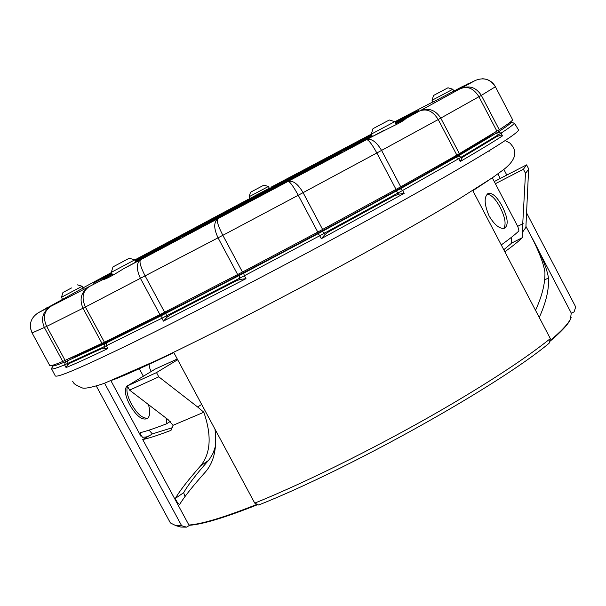 <?xml version="1.0" encoding="UTF-8"?>
<svg xmlns="http://www.w3.org/2000/svg" width="606" height="606" viewBox="0 0 606 606"><rect width="100%" height="100%" fill="white"/><g stroke="black" fill="none" stroke-linecap="round" stroke-linejoin="round"><path stroke-width="0.91" d="M135.858 261.837L146.114 256.535L123.563 268.731C112.496 275.73 105.459 279.419 102.437 279.813L112.337 274.359M395.877 123.639L405.8 118.564C404.429 120.23 399.96 122.851 392.408 126.434L362.13 141.721L372.289 136.168M83.143 288.009L38.208 312.802L102.437 279.813M405.8 118.564L475.21 80.507L462.143 86.734L432.934 102.081M269.306 188.216L249.24 198.813M475.21 80.507C483.671 77.045 490.405 79.128 495.413 86.749L512.691 119.897C511.631 121.367 507.154 124.639 499.261 129.714L456.863 155.121L400.74 186.815L317.779 232.075L242.468 272.056L159.946 314.643L104.421 342.231L62.759 361.456C55.055 364.66 50.745 366.062 49.821 365.653L32.088 332.952C28.58 324.581 30.626 317.862 38.208 312.802M237.658 274.541L218.054 237.825C213.759 228.644 213.623 222.379 217.645 219.039C216.516 220.849 218.251 226.273 222.856 235.31L85.401 307.007C81.454 298.076 82.567 291.41 88.726 286.986C81.098 292.168 79.181 299.243 82.977 308.219L101.959 343.367M159.946 314.643L140.531 278.525C136.297 269.481 136.289 263.239 140.509 259.815L366.577 139.653C368.599 139.766 372.023 144.213 376.849 152.985L298.25 195.246L317.779 232.075M512.691 119.897L495.413 86.749L481.346 95.377C476.202 87.453 469.514 85.128 461.287 88.415C468.037 85.931 473.915 88.703 478.929 96.725L440.767 118.109C435.441 109.906 428.54 107.489 420.079 110.86C426.98 108.338 433.032 111.231 438.221 119.534L376.849 152.985L396.021 189.39M164.627 312.226L145.205 276.071C140.675 267.17 139.115 261.747 140.509 259.815L123.563 268.731M104.421 342.231L85.401 307.007L46.685 326.407C42.874 317.794 43.98 311.332 50.003 307.03C42.594 312.052 40.723 318.892 44.389 327.558L62.759 361.456M45.541 308.659L47.942 307.045M467.726 83.908L470.801 82.704M432.858 101.929L399.233 119.473M496.041 131.623C482.543 141.789 422.587 176.316 356.57 212.274C302.311 241.915 230.363 280.002 172.165 309.522C113.64 339.012 78.947 355.487 68.077 358.934M511.403 237.332L511.699 243.051L503.783 249.755M254.74 503.124C309.658 480.914 387.598 441.812 451.394 404.217C494.829 378.553 527.811 356.684 550.339 338.602L549.089 343.276C498.321 385.802 349.806 468.855 258.648 505.018L254.74 503.124L173.824 352.609C146.523 365.706 126.116 374.864 112.602 380.083M96.346 386.09L170.369 522.91L175.861 525.66L181.633 525.72L104.588 383.234M503.715 228.394C506.328 224.303 505.154 217.319 500.192 207.441C495.572 198.859 491.193 194.473 487.05 194.284M502.26 206.381C507.926 217.948 508.684 225.212 504.533 228.182C499.814 229.227 494.67 225.167 489.11 216.001C484.096 204.017 483.846 196.48 488.368 193.382C492.549 192.7 497.178 197.026 502.26 206.381M127.548 386.355C126.048 390.294 127.313 396.135 131.343 403.861C137.198 414.034 142.69 418.791 147.819 418.148M148.417 404.55C150.409 411.345 150.114 415.966 147.538 418.405C142.433 420.822 136.509 416.299 129.752 404.838C124.995 395.567 124.109 389.257 127.086 385.893L128.684 385.121M515.797 125.859L514.411 123.207L510.888 122.367L514.426 123.162L518.395 129.692C521.864 132.063 462.961 167.93 367.047 220.47C295.546 259.663 211.403 303.757 150.864 333.815C89.377 364.13 57.525 378.167 55.297 375.925L52.624 370.819M514.426 123.162L514.411 123.207C513.38 124.715 508.926 128.025 501.056 133.138L502.488 135.88C493.072 142.039 478.982 150.583 460.212 161.522L458.727 158.674L402.649 190.451L404.179 193.352L398.566 194.215L394.006 196.071L328.831 231.689L325.187 234.325L324.551 233.121L319.726 235.757L318.203 233.636L400.369 188.784L402.649 190.451L397.937 193.026L398.566 194.215M129.26 258.239L112.981 266.898L129.26 258.239L134.759 259.86L111.284 272.352L112.822 275.298M77.326 284.835L82.166 286.259L61.464 297.273L62.486 299.258M263.875 185.148L250.528 192.246L263.875 185.148L268.367 186.489L249.134 196.715L250.073 198.563M448.001 87.779L452.833 89.226L446.486 92.657L432.025 100.278L433.563 95.453L447.993 87.779L433.563 95.445M389.31 119.996L372.985 128.669L389.31 119.996L394.794 121.639L371.251 134.146L372.417 136.418M71.546 287.941L62.948 292.486L71.546 287.941M550.339 338.602L472.839 190.701L489.815 179.512M525.91 226.303L571.246 313.022L570.473 319.036C567.86 324.233 560.936 331.535 549.71 340.936M571.132 317.536L570.216 319.816C567.602 325.013 560.702 332.3 549.513 341.678M257.785 504.601C225.538 517.426 202.843 524.311 189.693 525.266L188.905 525.038C202.078 524.076 224.826 517.16 257.164 504.298M214.986 429.177C217.19 447.743 214.062 461.939 205.608 471.756C192.625 486.323 183.951 497.253 179.581 504.548L176.24 501.594L177.384 502.495L176.096 500.101L176.24 501.594L175.407 498.337C179.55 491.08 187.989 480.21 200.715 465.726L208.381 460.545L209.714 458.909L213.107 453.106L215.531 446.024M208.381 460.545C196.155 474.4 187.921 485.111 183.679 492.67L184.981 496.632M177.255 359.002L155.204 369.069L127.328 385.946L129.586 390.12L168.157 419.678L173.043 425.306L171.203 430.063L170.21 430.646C158.189 435.244 149.023 438.221 142.721 439.57L150.182 435.29L146.41 436.934L142.486 437.282L140.781 434.76L140.925 436.252L140.319 432.654C146.538 431.139 155.28 428.184 166.529 423.814L166.741 419.579L165.832 417.898M149.061 430.124L152.333 433.911L172.74 427.578M497.867 173.945L500.23 178.467L497.867 173.945M530.318 234.719C540.84 253.581 546.892 267.996 548.483 277.965C549.142 289.304 546.067 302.47 539.257 317.453M151.318 371.417L149.932 368.849L149.015 364.312M181.633 525.72L186.557 527.144L189.693 525.266M186.557 527.144L180.83 527.068L177.141 526.023M571.367 313.272L574.109 311.855L575.7 306.939L526.538 212.835M501.253 244.922C509.207 239.226 515.1 234.552 518.941 230.916L517.948 226.864L492.307 177.831M495.382 183.709L523.395 169.256L525.493 173.278L522.258 232.59L522.44 237.605C518.63 241.294 512.759 246.013 504.836 251.763M523.395 169.256L526.591 164.862L494.254 181.558M535.515 310.325C542.165 295.864 545.302 283.108 544.908 272.056C543.264 261.565 536.939 246.362 525.925 226.462L528.644 168.801L526.591 164.862M143.364 376.235L139.319 368.728M127.328 385.946L156.499 372.584L177.649 359.729M201.677 404.414L197.647 407.005L158.78 376.834L156.499 372.584M197.647 407.005L203.836 412.247C211.812 435.426 210.774 453.25 200.715 465.726M525.856 227.455L522.258 232.59M528.553 169.46L525.493 173.278M503.851 169.422L506.805 175.073M110.936 380.757L140.925 436.252M142.721 439.57L188.905 525.038M203.836 412.247L173.043 425.306M158.78 376.834L129.586 390.12M404.179 193.352L321.286 238.696L325.187 234.325M460.212 161.522L461.84 158.333L461.227 157.166L458.727 158.674L455.985 157.34L400.369 188.784M502.488 135.88L499.276 135.699L496.405 136.782L463.128 156.886L461.84 158.333M321.286 238.696L319.726 235.757L244.423 275.73L245.991 278.662L163.431 321.135L161.885 318.248L106.315 345.746L107.838 348.564C89.256 357.457 75.333 363.782 66.062 367.554L64.592 364.842C56.873 368.009 52.54 369.365 51.593 368.918L52.866 371.258M66.062 367.554L67.531 364.888L66.925 363.774L64.592 364.842L65.425 361.744C57.767 364.918 53.457 366.304 52.51 365.895L51.586 368.91L52.934 371.395M107.838 348.564L102.725 348.2L69.902 363.199L67.531 364.888M163.431 321.135L167.203 317.021L166.567 315.832L161.885 318.248L161.855 315.393L106.8 342.708L106.315 345.746L103.853 346.874L104.474 348.026M245.991 278.662L240.256 279.411L236.135 280.896L171.24 314.309L167.203 317.021M371.561 134.752C349.571 146.493 338.746 151.977 360.199 140.531L371.455 134.547M163.362 246.748C138.016 260.3 128.411 265.072 153.591 251.626C178.058 238.552 188.936 233.098 163.362 246.748M206.563 223.735C181.489 237.135 170.96 242.4 195.92 229.076C220.114 216.145 231.886 210.214 206.563 223.735M275.821 186.686C251.437 199.715 239.544 205.714 263.913 192.708C287.449 180.126 300.508 173.498 275.821 186.686M305.371 170.71C281.548 183.444 269.223 189.678 293.077 176.952C316.074 164.658 329.528 157.81 305.371 170.71M395.195 122.382C416.542 111.004 426.685 105.883 405.52 117.178L395.317 122.609M371.683 134.986L369.918 135.933C347.124 148.114 333.83 154.886 356.745 142.66L371.576 134.782M347.746 147.978C324.437 160.439 311.378 167.074 334.777 154.591C357.29 142.554 371.425 135.335 347.746 147.978M371.864 135.343C353.533 144.986 352.866 145.243 369.857 136.115L371.743 135.108M329.376 157.454C306.462 169.703 294.031 176.02 317.014 163.749C339.163 151.917 352.631 145.039 329.376 157.454M291.668 177.672C268.322 190.14 256.543 196.109 279.911 183.633C302.47 171.581 315.332 165.037 291.668 177.672M262.55 193.397C238.666 206.161 227.311 211.888 251.179 199.154C274.245 186.822 286.729 180.49 262.55 193.397M232.401 209.691C207.956 222.75 197.064 228.22 221.44 215.213C245.044 202.593 257.118 196.488 232.401 209.691M175.664 239.552C151.477 252.475 141.993 257.209 166.059 244.362C189.443 231.871 200.078 226.515 175.664 239.552M135.335 260.906L157.287 249.384L135.471 261.141M112.087 273.889C95.172 282.797 95.127 282.714 111.966 273.654M181.33 236.87C156.613 250.081 146.803 254.975 171.392 241.847C195.268 229.091 206.282 223.546 181.33 236.87M395.423 122.806C417.761 110.89 429.063 105.179 406.747 117.094L395.551 123.048M372.046 135.691L369.645 136.979C345.382 149.947 331.308 157.098 355.654 144.107L371.925 135.464M309.961 169.407C284.297 183.126 270.98 189.845 296.637 176.149C321.347 162.931 335.966 155.515 309.961 169.407M328.77 159.067C303.75 172.437 290.274 179.255 315.325 165.885C339.436 152.992 354.146 145.516 328.77 159.067M372.19 135.986C347.488 149.182 334.232 155.893 358.631 142.872L372.061 135.729M135.024 260.345L155.825 249.414L135.146 260.557M191.314 230.333C168.703 242.415 159.446 247.066 182.005 235.03C203.911 223.326 214.176 218.13 191.314 230.333M254.391 196.655C232.272 208.472 221.864 213.736 244.006 201.927C265.428 190.481 276.806 184.694 254.391 196.655M233.613 210.04C207.525 223.985 195.935 229.78 221.91 215.91C247.043 202.472 259.974 195.958 233.613 210.04M165.476 245.991C139.524 259.868 129.654 264.761 155.431 251.005C180.459 237.62 191.655 232.015 165.476 245.991M209.714 222.425C184.042 236.143 173.21 241.552 198.753 227.924C223.5 214.691 235.636 208.578 209.714 222.425M245.983 202.927C220.842 216.365 209.335 222.137 234.408 208.759C258.656 195.791 271.412 189.345 245.983 202.927M289.721 179.649C264.814 192.966 252.354 199.253 277.245 185.959C301.265 173.119 314.953 166.173 289.721 179.649M270.284 190.314C244.741 203.972 232.469 210.138 257.959 196.533C282.578 183.368 296.137 176.505 270.284 190.314M347.132 148.637C323.278 161.393 309.946 168.157 333.876 155.386C356.904 143.077 371.357 135.706 347.132 148.637M326.429 159.946C301.993 173.005 288.873 179.656 313.347 166.589C336.913 153.992 351.222 146.705 326.429 159.946M219.19 215.88C196.079 228.227 186.027 233.287 209.093 220.978C231.462 209.025 242.574 203.396 219.19 215.88M189.663 231.795C166.059 244.415 156.469 249.217 179.99 236.666C202.821 224.462 213.517 219.069 189.663 231.795M111.86 273.45C88.499 285.805 87.166 286.411 107.853 275.283L111.739 273.215M135.161 260.588L140.524 257.709C163.643 245.362 173.566 240.377 149.455 253.247L135.267 260.777M180.974 236.12C157.833 248.483 148.606 253.103 171.665 240.802C194.071 228.833 204.358 223.637 180.974 236.12M220.19 215.842C196.253 228.636 185.845 233.863 209.721 221.122C232.855 208.759 244.392 202.927 220.19 215.842M249.869 199.813C226.477 212.32 215.622 217.796 238.999 205.32C261.618 193.231 273.556 187.171 249.869 199.813M296.94 174.505C274.207 186.656 262.595 192.541 285.373 180.391C307.363 168.642 319.998 162.196 296.94 174.505M333.474 154.977C311.067 166.945 298.803 173.187 321.294 161.181C342.966 149.606 356.222 142.827 333.474 154.977M318.976 162.4C296.97 174.164 285.221 180.141 307.31 168.354C328.611 156.969 341.322 150.477 318.976 162.4M283.07 181.603C260.739 193.526 249.627 199.169 271.996 187.231C293.607 175.687 305.712 169.513 283.07 181.603M257.565 195.39C234.757 207.57 223.985 213.017 246.793 200.851C268.859 189.057 280.661 183.057 257.565 195.39M228.795 210.479C206.207 222.546 196.155 227.621 218.721 215.577C240.59 203.896 251.657 198.283 228.795 210.479M242.468 272.056L222.856 235.31L298.25 195.246C293.365 186.353 290.047 181.77 288.289 181.489C292.978 180.202 297.917 183.913 303.098 192.64L322.604 229.447M383.977 130.313L366.577 139.653C371.47 138.236 376.477 141.834 381.591 150.439L400.74 186.815M248.505 199.192L134.805 259.936M371.266 134.176L271.23 187.11M135.494 261.186C140.304 258.686 140.327 258.739 135.57 261.33M395.354 122.67L396.21 122.26L395.385 122.738M111.398 272.564L83.067 287.873M398.983 119.594L394.862 121.761M496.89 131.131L478.929 96.725L481.346 95.377L499.261 129.714M456.863 155.121L438.221 119.534L440.767 118.109L459.371 153.621M30.467 323.733L30.52 328.475L32.08 332.944L46.685 326.407L65.092 360.381M49.813 365.645L32.08 332.936M396.362 190.966L397.937 193.026L324.551 233.121L322.301 231.401M183.679 492.67L175.407 498.337M150.182 435.29L152.333 433.911M544.62 279.896L548.483 277.965M511.699 243.051L522.44 237.605M517.675 226.333L523.13 223.561M167.445 419.132L166.741 419.579M171.46 429.836L170.21 430.646M318.203 233.636L243.62 273.23L244.423 275.73L239.612 278.207L240.256 279.411M394.006 196.071L328.831 231.689M496.405 136.782L463.128 156.886M511.381 122.268C510.32 123.753 505.866 127.025 498.034 132.078L501.056 133.138L498.685 134.57L499.276 135.699M102.725 348.2L69.902 363.199M236.135 280.896L171.24 314.309M53.926 364.857L52.51 365.895M65.425 361.744L106.8 342.708M161.855 315.393L243.62 273.23M455.985 157.34L498.034 132.078M510.888 122.367L509.032 123.086M239.529 275.336L239.612 278.207L166.567 315.832L165.839 313.34M496.011 133.29L498.685 134.57L461.227 157.166L458.113 156.06M53.017 365.463L51.586 368.91M104.709 343.67L103.853 346.874L66.925 363.774L67.41 360.828M72.599 381.242C74.212 383.386 72.75 383.863 82.583 388.045C85.764 388.666 92.892 387.136 103.974 383.462L156.204 360.608C213.183 333.77 301.977 287.797 375.781 246.831C408.573 228.568 436.562 212.448 459.757 198.488L492.701 177.558L503.722 169.529C513.971 161.582 517.107 154.076 513.13 147.008L510.1 143.19L505.177 140.554M495.435 86.726C492.602 81.742 488.322 79.091 482.596 78.765M89.446 363.289L89.824 363.895M432.025 100.278L433.032 102.27M112.981 266.905L111.299 272.336M62.948 292.486L61.464 297.273M250.52 192.246L249.134 196.715M372.985 128.677L371.266 134.131M570.216 319.816L570.473 319.036M170.225 421.465L166.847 423.624M488.345 193.39L487.716 193.715M127.101 385.87L127.957 385.355M489.118 151.583L488.83 150.932M516.001 125.094L514.895 124.063M134.759 259.86L135.994 262.087M82.166 286.259L83.249 288.206M268.367 186.489L269.359 188.307M452.833 89.226L453.894 91.203M394.794 121.639L396.407 124.616M180.83 527.068L175.861 525.66"/></g></svg>
